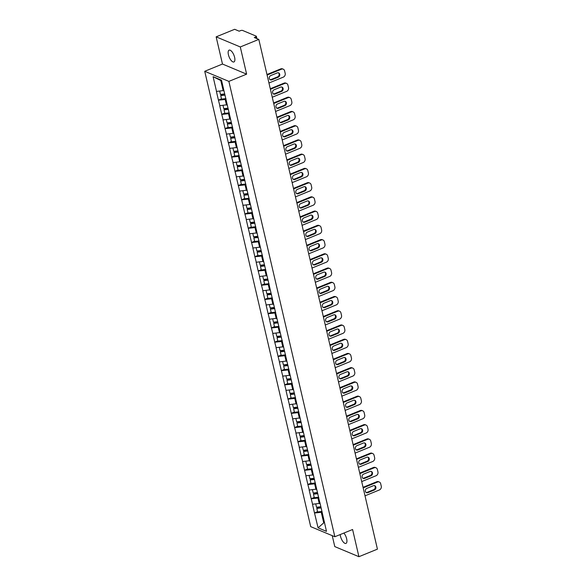 <?xml version="1.0" encoding="UTF-8"?>
<svg xmlns="http://www.w3.org/2000/svg" width="586" height="586" viewBox="0 0 586 586"><rect width="100%" height="100%" fill="white"/><g stroke="black" fill="none" stroke-linecap="round" stroke-linejoin="round"><path stroke-width="0.88" d="M343.894 533.055A6.373 2.556 67.8 0 1 346.648 538.798A6.373 2.556 67.8 0 1 345.967 543.405A6.373 2.556 67.8 0 1 340.466 536.212A6.373 2.556 67.8 0 1 340.202 534.564M228.43 54.754A6.373 2.556 67.8 0 1 229.111 50.147A6.373 2.556 67.8 0 1 234.612 57.34A6.373 2.556 67.8 0 1 233.924 61.955A6.373 2.556 67.8 0 1 228.43 54.754M332.233 535.655L334.774 546.592L358.918 556.7L377.428 549.148L258.807 39.408L240.297 46.953L216.153 36.852L222.482 64.042L204.734 71.287L310.697 526.638L334.848 536.747L228.877 81.388L204.734 71.287M216.153 36.852L234.664 29.3L239.176 31.19L240.531 30.64A1.494 0.505 -13.1 0 1 242.523 30.421L256.185 36.142A1.494 0.505 -13.1 0 1 256.375 36.325L256.91 38.61M324.373 522.273L318.081 527.84L326.483 531.356L319.817 502.143M318.081 527.84L314.484 512.948L317.561 511.695M319.963 503.337L312.47 504.275L314.484 512.948M312.616 504.341L311.173 498.715L314.25 497.455M316.652 489.098L309.159 490.043L311.173 498.715M309.305 490.101L307.862 484.476L310.932 483.223M313.342 474.865L305.848 475.81L307.862 484.476M305.987 475.869L304.552 470.243L307.621 468.99M310.031 460.633L302.53 461.57L304.552 470.243M302.676 461.629L301.233 456.003L304.31 454.751M306.712 446.393L299.219 447.338L301.233 456.003M299.365 447.396L297.922 441.771L300.999 440.518M303.401 432.16L295.908 433.098L297.922 441.771M296.055 433.164L294.612 427.531L297.681 426.278M300.091 417.921L292.597 418.865L294.612 427.531M292.736 418.924L291.301 413.298L294.37 412.046M296.78 403.688L289.279 404.633L291.301 413.298M289.425 404.692L287.982 399.066L291.059 397.806M293.461 389.448L285.968 390.393L287.982 399.066M286.115 390.452L284.671 384.826L287.748 383.574M290.151 375.216L282.657 376.161L284.671 384.826M282.804 376.219L281.361 370.594L284.43 369.341M286.84 360.983L279.346 361.921L281.361 370.594M279.485 361.987L278.05 356.354L281.119 355.101M283.529 346.744L276.028 347.688L278.05 356.354M276.174 347.747L274.731 342.121L277.808 340.869M280.211 332.511L272.717 333.449L274.731 342.121M272.864 333.515L271.421 327.882L274.497 326.629M276.9 318.271L269.406 319.216L271.421 327.882M269.553 319.275L268.11 313.649L271.179 312.397M273.589 304.039L266.095 304.984L268.11 313.649M266.234 305.042L264.799 299.417L267.868 298.164M270.278 289.799L262.777 290.744L264.799 299.417M262.924 290.803L261.481 285.177L264.557 283.924M266.96 275.567L259.466 276.511L261.481 285.177M259.613 276.57L258.17 270.944L261.246 269.692M263.649 261.334L256.155 262.272L258.17 270.944M256.302 262.338L254.859 256.705L257.928 255.452M260.338 247.094L252.844 248.039L254.859 256.705M252.984 248.098L251.548 242.472L254.617 241.22M257.027 232.862L249.526 233.799L251.548 242.472M249.673 233.865L248.23 228.232L251.306 226.98M253.709 218.622L246.215 219.567L248.23 228.232M246.362 219.625L244.919 214L247.995 212.747M250.398 204.389L242.904 205.334L244.919 214M243.051 205.393L241.608 199.767L244.677 198.515M247.087 190.15L239.593 191.095L241.608 199.767M239.733 191.153L238.297 185.528L241.366 184.275M243.776 175.917L236.275 176.862L238.297 185.528M236.422 176.921L234.986 171.295L238.055 170.043M240.458 161.685L232.964 162.622L234.986 171.295M233.111 162.688L231.668 157.055L234.744 155.803M237.147 147.445L229.653 148.39L231.668 157.055M229.8 148.448L228.357 142.823L231.426 141.57M233.836 133.212L226.343 134.15L228.357 142.823M226.482 134.216L225.046 128.59L228.115 127.33M230.525 118.973L223.024 119.918L225.046 128.59M223.171 119.976L221.735 114.351L224.804 113.098M227.207 104.74L219.713 105.685L221.735 114.351M219.86 105.744L218.417 100.118L221.493 98.866M223.896 90.508L216.402 91.445L218.417 100.118M216.549 91.504L213.099 76.678L221.501 80.194L319.722 502.29M318.791 497.719L317.956 498.056L319.253 503.623M317.956 498.056L311.32 498.774M315.48 483.487L314.645 483.824L315.942 489.391M314.645 483.824L308.009 484.534M312.162 469.247L311.334 469.591L312.631 475.158M311.334 469.591L304.698 470.302M308.851 455.014L308.024 455.351L309.32 460.918M308.024 455.351L301.38 456.069M305.54 440.782L304.705 441.119L306.002 446.686M304.705 441.119L298.069 441.829M302.23 426.542L301.394 426.879L302.691 432.446M301.394 426.879L294.758 427.597M298.911 412.31L298.084 412.647L299.38 418.214M298.084 412.647L291.447 413.357M295.6 398.07L294.773 398.407L296.069 403.974M294.773 398.407L288.129 399.125M292.289 383.837L291.454 384.174L292.751 389.741M291.454 384.174L284.818 384.885M288.979 369.598L288.144 369.942L289.44 375.509M288.144 369.942L281.507 370.652M285.66 355.365L284.833 355.702L286.129 361.269M284.833 355.702L278.196 356.42M282.349 341.133L281.522 341.47L282.818 347.037M281.522 341.47L274.878 342.18M279.039 326.893L278.204 327.23L279.5 332.797M278.204 327.23L271.567 327.948M275.728 312.66L274.893 312.997L276.189 318.564M274.893 312.997L268.256 313.708M272.409 298.421L271.582 298.765L272.878 304.324M271.582 298.765L264.945 299.475M269.099 284.188L268.271 284.525L269.567 290.092M268.271 284.525L261.627 285.236M265.788 269.948L264.953 270.293L266.249 275.86M264.953 270.293L258.316 271.003M262.477 255.716L261.642 256.053L262.938 261.62M261.642 256.053L255.005 256.771M259.159 241.483L258.331 241.82L259.627 247.387M258.331 241.82L251.694 242.531M255.848 227.243L255.02 227.58L256.316 233.147M255.02 227.58L248.376 228.298M252.537 213.011L251.702 213.348L252.998 218.915M251.702 213.348L245.065 214.058M249.226 198.771L248.391 199.115L249.687 204.675M248.391 199.115L241.754 199.826M245.908 184.539L245.08 184.876L246.376 190.443M245.08 184.876L238.443 185.594M242.597 170.299L241.769 170.643L243.065 176.21M241.769 170.643L235.125 171.354M239.286 156.066L238.458 156.403L239.747 161.97M238.458 156.403L231.814 157.121M235.975 141.834L235.14 142.171L236.436 147.738M235.14 142.171L228.503 142.881M232.657 127.594L231.829 127.931L233.125 133.498M231.829 127.931L225.192 128.649M229.346 113.362L228.518 113.699L229.815 119.266M228.518 113.699L221.874 114.409M226.035 99.122L225.207 99.466L226.496 105.033M225.207 99.466L218.563 100.177M255.935 38.2L255.643 36.962L254.295 37.519L258.807 39.408M255.643 36.962A1.494 0.505 -13.1 0 0 256.375 36.325M221.662 80.89L220.797 80.531L223.185 90.793M220.797 80.531L213.099 76.678M358.918 556.7L352.589 529.51L334.848 536.747M222.482 64.042L246.625 74.151L240.297 46.953M246.625 74.151L228.877 81.388M322.102 511.959L321.275 512.296L323.662 522.558L324.527 522.924M321.275 512.296L314.631 513.006M283.243 69.177A2.989 2.542 112.7 0 0 281.448 69.199L280.723 68.899A2.989 2.542 -67.3 0 1 282.518 68.877L283.243 69.177A2.989 2.542 112.7 0 1 284.62 70.899L285.192 73.367A2.989 2.542 112.7 0 1 283.294 77.14L268.952 82.992M281.448 69.199L267.099 75.052M270.761 75.557A2.344 1.992 112.7 0 0 271.757 79.85L278.35 77.154A2.344 1.992 112.7 0 0 277.354 72.869L270.761 75.557M280.723 68.899L266.974 74.503M270.014 79.667A2.344 1.992 112.7 0 0 271.032 79.542L277.625 76.854A2.344 1.992 112.7 0 0 278.379 72.745M219.699 91.167L220.461 94.427L224.687 93.914M225.91 98.594L221.552 99.129L220.732 95.613L221.069 95.042L224.848 94.58M225.09 95.086L220.732 95.613M286.554 83.417A2.989 2.542 112.7 0 0 284.759 83.432L284.034 83.131A2.989 2.542 -67.3 0 1 285.829 83.109L286.554 83.417A2.989 2.542 112.7 0 1 287.931 85.138L288.51 87.6A2.989 2.542 112.7 0 1 286.613 91.372L272.263 97.225M284.759 83.432L270.417 89.284M274.072 89.79A2.344 1.992 112.7 0 0 275.068 94.082L281.661 91.394A2.344 1.992 112.7 0 0 280.665 87.102L274.072 89.79M284.034 83.131L270.285 88.742M273.325 93.906A2.344 1.992 112.7 0 0 274.351 93.782L280.936 91.086A2.344 1.992 112.7 0 0 281.69 86.977M223.01 105.407L223.771 108.659L228.005 108.146M229.221 112.834L224.863 113.362L224.05 109.846L224.379 109.274L228.159 108.813M228.408 109.318L224.05 109.846M289.865 97.65A2.989 2.542 112.7 0 0 288.078 97.672L287.352 97.364A2.989 2.542 -67.3 0 1 289.14 97.349L289.865 97.65A2.989 2.542 112.7 0 1 291.249 99.371L291.821 101.839A2.989 2.542 112.7 0 1 289.924 105.612L275.574 111.465M288.078 97.672L273.728 103.524M277.383 104.03A2.344 1.992 112.7 0 0 278.387 108.315L284.979 105.626A2.344 1.992 112.7 0 0 283.976 101.341L277.383 104.03M287.352 97.364L273.603 102.975M276.636 108.139A2.344 1.992 112.7 0 0 277.661 108.014L284.254 105.326A2.344 1.992 112.7 0 0 285.001 101.217M226.328 119.639L227.082 122.899L231.316 122.386M232.539 127.067L228.181 127.594L227.361 124.086L227.69 123.507L231.47 123.053M231.719 123.558L227.361 124.086M293.176 111.889A2.989 2.542 112.7 0 0 291.389 111.904L290.663 111.604A2.989 2.542 -67.3 0 1 292.451 111.582L293.176 111.889A2.989 2.542 112.7 0 1 294.56 113.611L295.132 116.072A2.989 2.542 112.7 0 1 293.234 119.844L278.885 125.697M291.389 111.904L277.039 117.757M280.701 118.262A2.344 1.992 112.7 0 0 281.698 122.555L288.29 119.866A2.344 1.992 112.7 0 0 287.294 115.574L280.701 118.262M290.663 111.604L276.914 117.215M279.947 122.371A2.344 1.992 112.7 0 0 280.972 122.247L287.565 119.559A2.344 1.992 112.7 0 0 288.312 115.449M229.639 133.872L230.393 137.131L234.627 136.619M235.85 141.307L231.492 141.834L230.672 138.318L231.009 137.747L234.781 137.285M235.03 137.791L230.672 138.318M296.494 126.122A2.989 2.542 112.7 0 0 294.699 126.144L293.974 125.836A2.989 2.542 -67.3 0 1 295.769 125.822L296.494 126.122A2.989 2.542 112.7 0 1 297.871 127.843L298.442 130.304A2.989 2.542 112.7 0 1 296.545 134.077L282.203 139.937M294.699 126.144L280.35 131.996M284.012 132.502A2.344 1.992 112.7 0 0 285.008 136.787L291.601 134.099A2.344 1.992 112.7 0 0 290.605 129.814L284.012 132.502M293.974 125.836L280.225 131.447M283.265 136.611A2.344 1.992 112.7 0 0 284.283 136.487L290.876 133.798A2.344 1.992 112.7 0 0 291.63 129.689M232.95 148.112L233.711 151.371L237.938 150.858M239.161 155.539L234.803 156.066L233.982 152.558L234.319 151.979L238.099 151.525M238.341 152.023L233.982 152.558M299.805 140.354A2.989 2.542 112.7 0 0 298.01 140.376L297.285 140.076A2.989 2.542 -67.3 0 1 299.08 140.054L299.805 140.354A2.989 2.542 112.7 0 1 301.182 142.083L301.761 144.544A2.989 2.542 112.7 0 1 299.864 148.317L285.514 154.169M298.01 140.376L283.668 146.229M287.323 146.734A2.344 1.992 112.7 0 0 288.319 151.027L294.912 148.339A2.344 1.992 112.7 0 0 293.916 144.046L287.323 146.734M297.285 140.076L283.536 145.687M286.576 150.844A2.344 1.992 112.7 0 0 287.601 150.719L294.187 148.031A2.344 1.992 112.7 0 0 294.941 143.922M236.261 162.344L237.022 165.604L241.256 165.091M242.472 169.779L238.114 170.306L237.301 166.79L237.63 166.219L241.41 165.757M241.659 166.263L237.301 166.79M303.116 154.594A2.989 2.542 112.7 0 0 301.329 154.609L300.603 154.308A2.989 2.542 -67.3 0 1 302.391 154.286L303.116 154.594A2.989 2.542 112.7 0 1 304.5 156.316L305.072 158.777A2.989 2.542 112.7 0 1 303.174 162.549L288.825 168.402M301.329 154.609L286.979 160.469M290.634 160.974A2.344 1.992 112.7 0 0 291.638 165.259L298.23 162.571A2.344 1.992 112.7 0 0 297.227 158.279L290.634 160.974M300.603 154.308L286.854 159.919M289.887 165.084A2.344 1.992 112.7 0 0 290.912 164.959L297.505 162.271A2.344 1.992 112.7 0 0 298.252 158.154M239.579 176.584L240.333 179.836L244.567 179.323M245.79 184.011L241.432 184.539L240.612 181.023L240.941 180.451L244.721 179.997M244.97 180.495L240.612 181.023M306.427 168.827A2.989 2.542 112.7 0 0 304.639 168.849L303.914 168.541A2.989 2.542 -67.3 0 1 305.702 168.526L306.427 168.827A2.989 2.542 112.7 0 1 307.811 170.548L308.382 173.017A2.989 2.542 112.7 0 1 306.485 176.789L292.136 182.642M304.639 168.849L290.29 174.701M293.952 175.207A2.344 1.992 112.7 0 0 294.948 179.499L301.541 176.804A2.344 1.992 112.7 0 0 300.545 172.518L293.952 175.207M303.914 168.541L290.165 174.152M293.198 179.316A2.344 1.992 112.7 0 0 294.223 179.191L300.816 176.503A2.344 1.992 112.7 0 0 301.563 172.394M242.89 190.816L243.644 194.076L247.878 193.563M249.101 198.244L244.743 198.779L243.923 195.263L244.259 194.684L248.032 194.23M248.281 194.735L243.923 195.263M309.745 183.066A2.989 2.542 112.7 0 0 307.95 183.081L307.225 182.781A2.989 2.542 -67.3 0 1 309.02 182.759L309.745 183.066A2.989 2.542 112.7 0 1 311.122 184.788L311.693 187.249A2.989 2.542 112.7 0 1 309.796 191.021L295.454 196.874M307.95 183.081L293.601 188.934M297.263 189.439A2.344 1.992 112.7 0 0 298.259 193.732L304.852 191.043A2.344 1.992 112.7 0 0 303.856 186.751L297.263 189.439M307.225 182.781L293.476 188.392M296.516 193.556A2.344 1.992 112.7 0 0 297.534 193.431L304.127 190.736A2.344 1.992 112.7 0 0 304.881 186.626M246.201 205.056L246.962 208.308L251.189 207.796M252.412 212.484L248.054 213.011L247.233 209.495L247.57 208.924L251.35 208.462M251.592 208.968L247.233 209.495M313.056 197.299A2.989 2.542 112.7 0 0 311.261 197.321L310.536 197.013A2.989 2.542 -67.3 0 1 312.331 196.999L313.056 197.299A2.989 2.542 112.7 0 1 314.433 199.02L315.012 201.489A2.989 2.542 112.7 0 1 313.114 205.261L298.765 211.114M311.261 197.321L296.919 203.174M300.574 203.679A2.344 1.992 112.7 0 0 301.57 207.964L308.163 205.276A2.344 1.992 112.7 0 0 307.167 200.991L300.574 203.679M310.536 197.013L296.787 202.624M299.827 207.788A2.344 1.992 112.7 0 0 300.852 207.664L307.438 204.975A2.344 1.992 112.7 0 0 308.192 200.866M249.511 219.289L250.273 222.548L254.507 222.035M255.723 226.716L251.365 227.243L250.552 223.735L250.881 223.156L254.661 222.702M254.91 223.207L250.552 223.735M316.367 211.531A2.989 2.542 112.7 0 0 314.579 211.553L313.854 211.253A2.989 2.542 -67.3 0 1 315.642 211.231L316.367 211.531A2.989 2.542 112.7 0 1 317.751 213.26L318.323 215.721A2.989 2.542 112.7 0 1 316.425 219.494L302.076 225.346M314.579 211.553L300.23 217.406M303.885 217.911A2.344 1.992 112.7 0 0 304.888 222.204L311.481 219.516A2.344 1.992 112.7 0 0 310.477 215.223L303.885 217.911M313.854 211.253L300.105 216.864M303.138 222.021A2.344 1.992 112.7 0 0 304.163 221.896L310.756 219.208A2.344 1.992 112.7 0 0 311.503 215.099M252.83 233.521L253.584 236.781L257.818 236.268M259.041 240.956L254.683 241.483L253.863 237.967L254.192 237.396L257.972 236.934M258.221 237.44L253.863 237.967M319.678 225.771A2.989 2.542 112.7 0 0 317.89 225.793L317.165 225.485A2.989 2.542 -67.3 0 1 318.952 225.471L319.678 225.771A2.989 2.542 112.7 0 1 321.062 227.493L321.633 229.954A2.989 2.542 112.7 0 1 319.736 233.726L305.387 239.586M317.89 225.793L303.541 231.646M307.203 232.151A2.344 1.992 112.7 0 0 308.199 236.436L314.792 233.748A2.344 1.992 112.7 0 0 313.796 229.463L307.203 232.151M317.165 225.485L303.416 231.096M306.449 236.261A2.344 1.992 112.7 0 0 307.474 236.136L314.067 233.448A2.344 1.992 112.7 0 0 314.814 229.338M256.141 247.761L256.895 251.02L261.129 250.508M262.352 255.188L257.994 255.716L257.173 252.207L257.51 251.628L261.283 251.174M261.532 251.672L257.173 252.207M322.996 240.004A2.989 2.542 112.7 0 0 321.201 240.026L320.476 239.725A2.989 2.542 -67.3 0 1 322.271 239.703L322.996 240.004A2.989 2.542 112.7 0 1 324.373 241.732L324.944 244.194A2.989 2.542 112.7 0 1 323.047 247.966L308.705 253.819M321.201 240.026L306.852 245.878M310.514 246.384A2.344 1.992 112.7 0 0 311.51 250.676L318.103 247.981A2.344 1.992 112.7 0 0 317.107 243.695L310.514 246.384M320.476 239.725L306.727 245.329M309.767 250.493A2.344 1.992 112.7 0 0 310.785 250.369L317.378 247.68A2.344 1.992 112.7 0 0 318.132 243.571M259.452 261.993L260.213 265.253L264.44 264.74M265.663 269.421L261.305 269.956L260.484 266.44L260.821 265.868L264.601 265.407M264.843 265.912L260.484 266.44M326.307 254.243A2.989 2.542 112.7 0 0 324.512 254.258L323.787 253.958A2.989 2.542 -67.3 0 1 325.582 253.936L326.307 254.243A2.989 2.542 112.7 0 1 327.684 255.965L328.263 258.426A2.989 2.542 112.7 0 1 326.365 262.198L312.016 268.051M324.512 254.258L310.17 260.118M313.825 260.624A2.344 1.992 112.7 0 0 314.821 264.909L321.414 262.22A2.344 1.992 112.7 0 0 320.417 257.928L313.825 260.624M323.787 253.958L310.038 259.569M313.078 264.733A2.344 1.992 112.7 0 0 314.103 264.608L320.689 261.92A2.344 1.992 112.7 0 0 321.443 257.803M262.762 276.233L263.524 279.485L267.758 278.973M268.974 283.661L264.616 284.188L263.803 280.672L264.132 280.101L267.912 279.647M268.161 280.145L263.803 280.672M329.618 268.476A2.989 2.542 112.7 0 0 327.83 268.498L327.105 268.19A2.989 2.542 -67.3 0 1 328.893 268.176L329.618 268.476A2.989 2.542 112.7 0 1 331.002 270.197L331.573 272.666A2.989 2.542 112.7 0 1 329.676 276.438L315.327 282.291M327.83 268.498L313.481 274.351M317.136 274.856A2.344 1.992 112.7 0 0 318.139 279.141L324.732 276.453A2.344 1.992 112.7 0 0 323.728 272.168L317.136 274.856M327.105 268.19L313.356 273.801M316.389 278.965A2.344 1.992 112.7 0 0 317.414 278.841L324.007 276.153A2.344 1.992 112.7 0 0 324.754 272.043M266.081 290.466L266.835 293.725L271.069 293.212M272.292 297.893L267.934 298.421L267.113 294.912L267.443 294.333L271.223 293.879M271.472 294.384L267.113 294.912M332.929 282.716A2.989 2.542 112.7 0 0 331.141 282.73L330.416 282.43A2.989 2.542 -67.3 0 1 332.203 282.408L332.929 282.716A2.989 2.542 112.7 0 1 334.313 284.437L334.884 286.898A2.989 2.542 112.7 0 1 332.987 290.671L318.638 296.523M331.141 282.73L316.792 288.583M320.454 289.088A2.344 1.992 112.7 0 0 321.45 293.381L328.043 290.693A2.344 1.992 112.7 0 0 327.047 286.4L320.454 289.088M330.416 282.43L316.667 288.041M319.7 293.198A2.344 1.992 112.7 0 0 320.725 293.081L327.318 290.385A2.344 1.992 112.7 0 0 328.065 286.276M269.392 304.705L270.146 307.958L274.38 307.445M275.603 312.133L271.245 312.66L270.424 309.144L270.761 308.573L274.534 308.111M274.783 308.617L270.424 309.144M336.247 296.948A2.989 2.542 112.7 0 0 334.452 296.97L333.727 296.663A2.989 2.542 -67.3 0 1 335.522 296.648L336.247 296.948A2.989 2.542 112.7 0 1 337.624 298.67L338.195 301.138A2.989 2.542 112.7 0 1 336.298 304.91L321.956 310.763M334.452 296.97L320.103 302.823M323.765 303.328A2.344 1.992 112.7 0 0 324.761 307.613L331.354 304.925A2.344 1.992 112.7 0 0 330.358 300.64L323.765 303.328M333.727 296.663L319.978 302.273M323.018 307.438A2.344 1.992 112.7 0 0 324.036 307.313L330.629 304.625A2.344 1.992 112.7 0 0 331.383 300.515M272.702 318.938L273.464 322.197L277.691 321.685M278.914 326.365L274.556 326.893L273.735 323.384L274.072 322.805L277.852 322.351M278.094 322.857L273.735 323.384M339.558 311.181A2.989 2.542 112.7 0 0 337.763 311.203L337.038 310.902A2.989 2.542 -67.3 0 1 338.833 310.88L339.558 311.181A2.989 2.542 112.7 0 1 340.935 312.909L341.513 315.371A2.989 2.542 112.7 0 1 339.616 319.143L325.267 324.996M337.763 311.203L323.421 317.055M327.076 317.561A2.344 1.992 112.7 0 0 328.072 321.853L334.665 319.165A2.344 1.992 112.7 0 0 333.668 314.872L327.076 317.561M337.038 310.902L323.289 316.513M326.329 321.67A2.344 1.992 112.7 0 0 327.354 321.546L333.939 318.857A2.344 1.992 112.7 0 0 334.694 314.748M276.013 333.17L276.775 336.43L281.009 335.917M282.225 340.605L277.867 341.133L277.053 337.617L277.383 337.045L281.163 336.584M281.412 337.089L277.053 337.617M342.869 325.42A2.989 2.542 112.7 0 0 341.081 325.442L340.356 325.135A2.989 2.542 -67.3 0 1 342.143 325.113L342.869 325.42A2.989 2.542 112.7 0 1 344.253 327.142L344.824 329.603A2.989 2.542 112.7 0 1 342.927 333.375L328.578 339.228M341.081 325.442L326.732 331.295M330.387 331.801A2.344 1.992 112.7 0 0 331.39 336.086L337.983 333.397A2.344 1.992 112.7 0 0 336.979 329.112L330.387 331.801M340.356 325.135L326.607 330.746M329.64 335.91A2.344 1.992 112.7 0 0 330.665 335.785L337.258 333.097A2.344 1.992 112.7 0 0 338.005 328.988M279.332 347.41L280.086 350.67L284.32 350.157M285.543 354.838L281.177 355.365L280.364 351.856L280.694 351.278L284.474 350.824M284.723 351.322L280.364 351.856M346.18 339.653A2.989 2.542 112.7 0 0 344.392 339.675L343.667 339.375A2.989 2.542 -67.3 0 1 345.454 339.353L346.18 339.653A2.989 2.542 112.7 0 1 347.564 341.374L348.135 343.843A2.989 2.542 112.7 0 1 346.238 347.615L331.888 353.468M344.392 339.675L330.043 345.528M333.705 346.033A2.344 1.992 112.7 0 0 334.701 350.325L341.294 347.63A2.344 1.992 112.7 0 0 340.298 343.345L333.705 346.033M343.667 339.375L329.918 344.978M332.951 350.142A2.344 1.992 112.7 0 0 333.976 350.018L340.569 347.33A2.344 1.992 112.7 0 0 341.316 343.22M282.642 361.643L283.397 364.902L287.631 364.389M288.854 369.07L284.496 369.605L283.675 366.089L284.012 365.518L287.785 365.056M288.034 365.561L283.675 366.089M349.498 353.893A2.989 2.542 112.7 0 0 347.703 353.907L346.978 353.607A2.989 2.542 -67.3 0 1 348.773 353.585L349.498 353.893A2.989 2.542 112.7 0 1 350.875 355.614L351.446 358.075A2.989 2.542 112.7 0 1 349.549 361.848L335.207 367.7M347.703 353.907L333.353 359.767M337.016 360.273A2.344 1.992 112.7 0 0 338.012 364.558L344.605 361.87A2.344 1.992 112.7 0 0 343.608 357.577L337.016 360.273M346.978 353.607L333.229 359.218M336.269 364.382A2.344 1.992 112.7 0 0 337.287 364.258L343.879 361.562A2.344 1.992 112.7 0 0 344.634 357.453M285.953 375.882L286.715 379.135L290.942 378.622M292.165 383.31L287.807 383.837L286.986 380.321L287.323 379.75L291.103 379.288M291.345 379.794L286.986 380.321M352.809 368.125A2.989 2.542 112.7 0 0 351.014 368.147L350.289 367.84A2.989 2.542 -67.3 0 1 352.083 367.825L352.809 368.125A2.989 2.542 112.7 0 1 354.186 369.847L354.764 372.315A2.989 2.542 112.7 0 1 352.867 376.087L338.518 381.94M351.014 368.147L336.672 374M340.327 374.505A2.344 1.992 112.7 0 0 341.323 378.79L347.916 376.102A2.344 1.992 112.7 0 0 346.919 371.817L340.327 374.505M350.289 367.84L336.54 373.45M339.58 378.615A2.344 1.992 112.7 0 0 340.605 378.49L347.19 375.802A2.344 1.992 112.7 0 0 347.945 371.692M289.264 390.115L290.026 393.374L294.26 392.862M295.476 397.542L291.117 398.07L290.304 394.561L290.634 393.982L294.414 393.528M294.663 394.034L290.304 394.561M356.12 382.365A2.989 2.542 112.7 0 0 354.332 382.38L353.607 382.079A2.989 2.542 -67.3 0 1 355.394 382.057L356.12 382.365A2.989 2.542 112.7 0 1 357.504 384.086L358.075 386.548A2.989 2.542 112.7 0 1 356.178 390.32L341.828 396.173M354.332 382.38L339.983 388.232M343.638 388.738A2.344 1.992 112.7 0 0 344.641 393.03L351.234 390.342A2.344 1.992 112.7 0 0 350.23 386.049L343.638 388.738M353.607 382.079L339.858 387.69M342.891 392.847A2.344 1.992 112.7 0 0 343.916 392.723L350.509 390.034A2.344 1.992 112.7 0 0 351.256 385.925M292.582 404.355L293.337 407.607L297.571 407.094M298.794 411.782L294.428 412.31L293.615 408.794L293.945 408.222L297.725 407.761M297.974 408.266L293.615 408.794M359.43 396.597A2.989 2.542 112.7 0 0 357.643 396.619L356.918 396.312A2.989 2.542 -67.3 0 1 358.705 396.297L359.43 396.597A2.989 2.542 112.7 0 1 360.815 398.319L361.386 400.787A2.989 2.542 112.7 0 1 359.489 404.552L345.139 410.412M357.643 396.619L343.293 402.472M346.956 402.978A2.344 1.992 112.7 0 0 347.952 407.263L354.545 404.574A2.344 1.992 112.7 0 0 353.548 400.289L346.956 402.978M356.918 396.312L343.169 401.923M346.201 407.087A2.344 1.992 112.7 0 0 347.227 406.962L353.819 404.274A2.344 1.992 112.7 0 0 354.567 400.165M295.893 418.587L296.648 421.847L300.882 421.334M302.105 426.015L297.747 426.542L296.926 423.033L297.263 422.455L301.036 422.001M301.285 422.506L296.926 423.033M362.749 410.83A2.989 2.542 112.7 0 0 360.954 410.852L360.229 410.552A2.989 2.542 -67.3 0 1 362.023 410.53L362.749 410.83A2.989 2.542 112.7 0 1 364.126 412.559L364.697 415.02A2.989 2.542 112.7 0 1 362.8 418.792L348.458 424.645M360.954 410.852L346.604 416.705M350.267 417.21A2.344 1.992 112.7 0 0 351.263 421.502L357.856 418.814A2.344 1.992 112.7 0 0 356.859 414.522L350.267 417.21M360.229 410.552L346.48 416.163M349.52 421.319A2.344 1.992 112.7 0 0 350.538 421.195L357.13 418.507A2.344 1.992 112.7 0 0 357.885 414.397M299.204 432.82L299.966 436.079L304.193 435.566M305.416 440.254L301.058 440.782L300.237 437.266L300.574 436.695L304.354 436.233M304.595 436.738L300.237 437.266M366.06 425.07A2.989 2.542 112.7 0 0 364.265 425.084L363.54 424.784A2.989 2.542 -67.3 0 1 365.334 424.762L366.06 425.07A2.989 2.542 112.7 0 1 367.437 426.791L368.015 429.252A2.989 2.542 112.7 0 1 366.118 433.025L351.768 438.877M364.265 425.084L349.923 430.944M353.578 431.45A2.344 1.992 112.7 0 0 354.574 435.735L361.166 433.047A2.344 1.992 112.7 0 0 360.17 428.754L353.578 431.45M363.54 424.784L349.791 430.395M352.831 435.559A2.344 1.992 112.7 0 0 353.856 435.435L360.441 432.746A2.344 1.992 112.7 0 0 361.196 428.63M302.515 447.059L303.277 450.319L307.511 449.806M308.727 454.487L304.368 455.014L303.555 451.498L303.885 450.927L307.665 450.473M307.914 450.971L303.555 451.498M369.37 439.302A2.989 2.542 112.7 0 0 367.583 439.324L366.858 439.024A2.989 2.542 -67.3 0 1 368.645 439.002L369.37 439.302A2.989 2.542 112.7 0 1 370.755 441.024L371.326 443.492A2.989 2.542 112.7 0 1 369.429 447.265L355.079 453.117M367.583 439.324L353.233 445.177M356.889 445.682A2.344 1.992 112.7 0 0 357.892 449.975L364.485 447.279A2.344 1.992 112.7 0 0 363.481 442.994L356.889 445.682M366.858 439.024L353.109 444.627M356.142 449.792A2.344 1.992 112.7 0 0 357.167 449.667L363.76 446.979A2.344 1.992 112.7 0 0 364.507 442.87M305.833 461.292L306.588 464.552L310.822 464.039M312.045 468.719L307.679 469.254L306.866 465.738L307.196 465.167L310.976 464.705M311.225 465.211L306.866 465.738M372.681 453.542A2.989 2.542 112.7 0 0 370.894 453.557L370.169 453.256A2.989 2.542 -67.3 0 1 371.956 453.234L372.681 453.542A2.989 2.542 112.7 0 1 374.066 455.263L374.637 457.725A2.989 2.542 112.7 0 1 372.74 461.497L358.39 467.35M370.894 453.557L356.544 459.409M360.207 459.915A2.344 1.992 112.7 0 0 361.203 464.207L367.796 461.519A2.344 1.992 112.7 0 0 366.799 457.227L360.207 459.915M370.169 453.256L356.42 458.867M359.452 464.031A2.344 1.992 112.7 0 0 360.478 463.907L367.07 461.211A2.344 1.992 112.7 0 0 367.818 457.102M309.144 475.532L309.899 478.784L314.133 478.271M315.356 482.959L310.998 483.487L310.177 479.971L310.514 479.399L314.286 478.938M314.536 479.443L310.177 479.971M376 467.775A2.989 2.542 112.7 0 0 374.205 467.796L373.48 467.489A2.989 2.542 -67.3 0 1 375.274 467.474L376 467.775A2.989 2.542 112.7 0 1 377.377 469.496L377.948 471.964A2.989 2.542 112.7 0 1 376.051 475.737L361.709 481.589M374.205 467.796L359.855 473.649M363.518 474.155A2.344 1.992 112.7 0 0 364.514 478.44L371.106 475.751A2.344 1.992 112.7 0 0 370.11 471.466L363.518 474.155M373.48 467.489L359.731 473.1M362.771 478.264A2.344 1.992 112.7 0 0 363.789 478.139L370.381 475.451A2.344 1.992 112.7 0 0 371.136 471.342M312.455 489.764L313.217 493.024L317.444 492.511M318.667 497.192L314.308 497.719L313.488 494.21L313.825 493.632L317.605 493.178M317.846 493.683L313.488 494.21M379.31 482.014A2.989 2.542 112.7 0 0 377.516 482.029L376.791 481.729A2.989 2.542 -67.3 0 1 378.585 481.707L379.31 482.014A2.989 2.542 112.7 0 1 380.688 483.736L381.266 486.197A2.989 2.542 112.7 0 1 379.369 489.969L365.019 495.822M377.516 482.029L363.174 487.882M366.829 488.387A2.344 1.992 112.7 0 0 367.825 492.68L374.417 489.991A2.344 1.992 112.7 0 0 373.421 485.699L366.829 488.387M376.791 481.729L363.042 487.34M366.082 492.496A2.344 1.992 112.7 0 0 367.107 492.372L373.692 489.684A2.344 1.992 112.7 0 0 374.447 485.574M315.766 503.997L316.528 507.256L320.762 506.743M321.978 511.432L317.619 511.959L316.806 508.443L317.136 507.872L320.916 507.41M321.165 507.916L316.806 508.443M271.757 79.85L271.032 79.542M278.35 77.154L277.625 76.854M275.068 94.082L274.351 93.782M281.661 91.394L280.936 91.086M278.387 108.315L277.661 108.014M284.979 105.626L284.254 105.326M281.698 122.555L280.972 122.247M288.29 119.866L287.565 119.559M285.008 136.787L284.283 136.487M291.601 134.099L290.876 133.798M288.319 151.027L287.601 150.719M294.912 148.339L294.187 148.031M291.638 165.259L290.912 164.959M298.23 162.571L297.505 162.271M294.948 179.499L294.223 179.191M301.541 176.804L300.816 176.503M298.259 193.732L297.534 193.431M304.852 191.043L304.127 190.736M301.57 207.964L300.852 207.664M308.163 205.276L307.438 204.975M304.888 222.204L304.163 221.896M311.481 219.516L310.756 219.208M308.199 236.436L307.474 236.136M314.792 233.748L314.067 233.448M311.51 250.676L310.785 250.369M318.103 247.981L317.378 247.68M314.821 264.909L314.103 264.608M321.414 262.22L320.689 261.92M318.139 279.141L317.414 278.841M324.732 276.453L324.007 276.153M321.45 293.381L320.725 293.081M328.043 290.693L327.318 290.385M324.761 307.613L324.036 307.313M331.354 304.925L330.629 304.625M328.072 321.853L327.354 321.546M334.665 319.165L333.939 318.857M331.39 336.086L330.665 335.785M337.983 333.397L337.258 333.097M334.701 350.325L333.976 350.018M341.294 347.63L340.569 347.33M338.012 364.558L337.287 364.258M344.605 361.87L343.879 361.562M341.323 378.79L340.605 378.49M347.916 376.102L347.19 375.802M344.641 393.03L343.916 392.723M351.234 390.342L350.509 390.034M347.952 407.263L347.227 406.962M354.545 404.574L353.819 404.274M351.263 421.502L350.538 421.195M357.856 418.814L357.13 418.507M354.574 435.735L353.856 435.435M361.166 433.047L360.441 432.746M357.892 449.975L357.167 449.667M364.485 447.279L363.76 446.979M361.203 464.207L360.478 463.907M367.796 461.519L367.07 461.211M364.514 478.44L363.789 478.139M371.106 475.751L370.381 475.451M367.825 492.68L367.107 492.372M374.417 489.991L373.692 489.684"/></g></svg>
